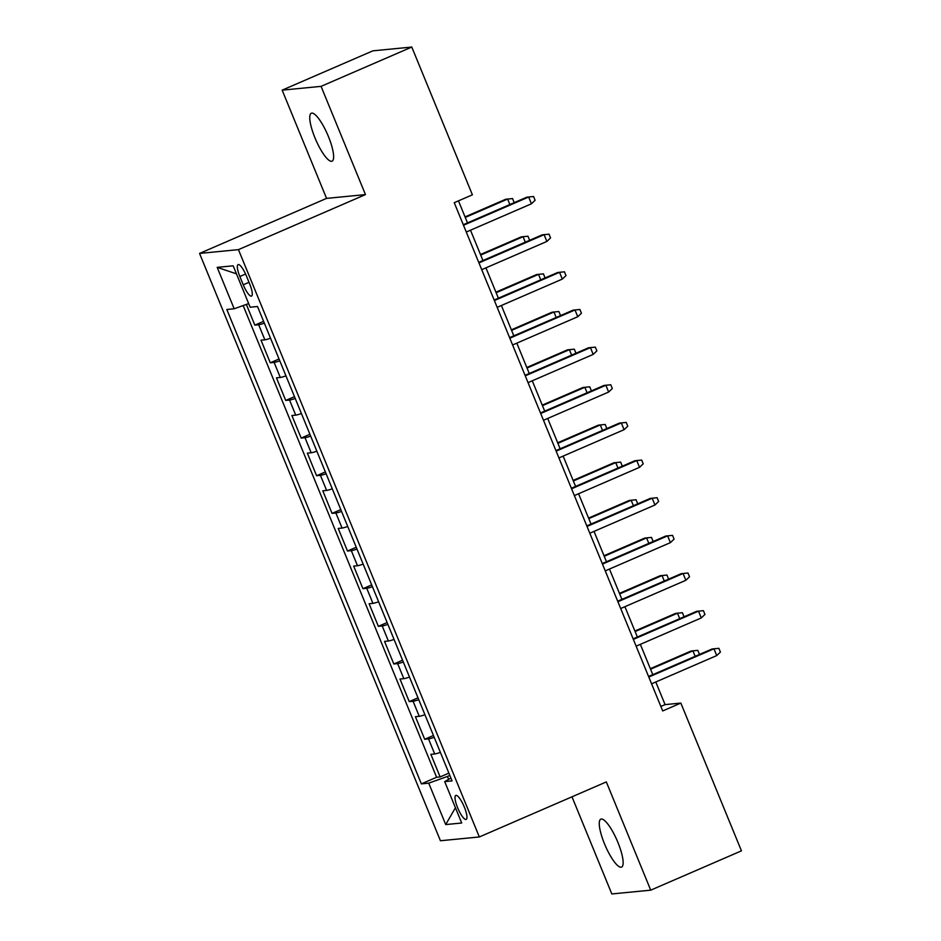 <?xml version="1.0" encoding="UTF-8"?>
<svg xmlns="http://www.w3.org/2000/svg" width="941" height="941" viewBox="0 0 941 941"><rect width="100%" height="100%" fill="white"/><g stroke="black" fill="none" stroke-linecap="round" stroke-linejoin="round"><path stroke-width="1.41" d="M617.931 842.466A26.125 6.458 -113.4 0 0 600.817 819.152A26.125 6.458 -113.4 0 0 604.475 843.771A26.125 6.458 -113.4 0 0 621.589 867.084A26.125 6.458 -113.4 0 0 617.931 842.466M328.421 136.539A26.125 6.458 -113.4 0 0 311.306 113.226A26.125 6.458 -113.4 0 0 314.964 137.845A26.125 6.458 -113.4 0 0 332.079 161.158A26.125 6.458 -113.4 0 0 328.421 136.539M464.348 807.096A13.056 3.223 -113.4 0 0 455.797 795.439A13.056 3.223 -113.4 0 0 457.62 807.754A13.056 3.223 -113.4 0 0 466.183 819.411A13.056 3.223 -113.4 0 0 464.348 807.096M571.987 796.804L611.826 893.95L650.725 890.162L741.449 850.852L680.837 703.08L665.075 704.621L655.795 681.99M199.551 253.423L440.435 840.748L479.334 836.961L238.449 249.636L199.551 253.423L326.562 198.386L365.461 194.599L321.069 86.36L282.159 90.148L326.562 198.386M282.159 90.148L372.883 50.838L411.782 47.05L321.069 86.36M246.342 304.425L254.846 325.139L263.598 321.34M270.526 338.231A16.326 1.259 157.7 0 1 264.856 339.819L261.022 340.195L270.279 362.791L279.042 358.991M285.97 375.882A16.326 1.259 -22.3 0 1 280.3 377.47L276.454 377.847L285.723 400.431L294.474 396.643M301.402 413.534A16.326 1.259 -22.3 0 1 295.733 415.122L291.898 415.499L301.167 438.083L309.918 434.283M316.846 451.186A16.326 1.259 -22.3 0 1 311.177 452.774L307.342 453.139L316.599 475.734L325.363 471.935M332.291 488.826A16.326 1.259 -22.3 0 1 326.621 490.414L322.787 490.79L332.044 513.386L340.807 509.587M347.735 526.478A16.326 1.259 -22.3 0 1 342.065 528.066L338.219 528.442L347.488 551.026L356.239 547.239M363.167 564.13A16.326 1.259 -22.3 0 1 357.498 565.717L353.663 566.094L362.932 588.678L371.683 584.89M378.611 601.781A16.326 1.259 -22.3 0 1 372.942 603.369L369.107 603.734L378.364 626.33L387.127 622.53M394.056 639.433A16.326 1.259 -22.3 0 1 388.386 641.009L384.54 641.386L393.809 663.981L402.572 660.182M409.5 677.073A16.326 1.259 -22.3 0 1 403.818 678.661L399.984 679.037L409.253 701.621L418.004 697.834M424.932 714.725A16.326 1.259 -22.3 0 1 419.263 716.313L415.428 716.689L424.697 739.273L433.448 735.486M411.782 47.05L472.394 194.822L454.244 202.68L662.699 710.949L680.837 703.08M239.849 276.513L243.249 284.794A12.656 3.129 -113.4 0 0 251.541 296.086A12.656 3.129 -113.4 0 0 249.765 284.158L246.377 275.878A12.656 3.129 -113.4 0 0 238.085 264.586A12.656 3.129 -113.4 0 0 239.849 276.513L245.577 274.031M450.915 778.066L444.705 781.606L452.068 780.889L257.516 306.507L250.153 307.225L233.168 265.809L217.183 267.362L234.168 308.777L226.816 309.495L421.368 783.877L428.731 783.159L447.445 776.454L448.645 779.36M444.705 781.606L461.69 823.01L445.716 824.575L428.731 783.159M264.35 323.175A16.326 1.259 157.7 0 1 258.681 324.763L254.846 325.139M243.154 305.566L436.612 777.266L440.129 776.925L448.892 773.126M440.376 752.377A16.326 1.259 -22.3 0 1 434.707 753.964L430.872 754.329L440.129 776.925M434.201 737.321A16.326 1.259 157.7 0 1 428.531 738.897L424.697 739.273M418.757 699.669A16.326 1.259 157.7 0 1 413.087 701.257L409.253 701.621M403.313 662.017A16.326 1.259 157.7 0 1 397.643 663.605L393.809 663.981M387.88 624.365A16.326 1.259 157.7 0 1 382.211 625.953L378.364 626.33M372.436 586.714A16.326 1.259 157.7 0 1 366.767 588.301L362.932 588.678M356.992 549.073A16.326 1.259 157.7 0 1 351.322 550.661L347.488 551.026M341.559 511.422A16.326 1.259 157.7 0 1 335.878 513.01L332.044 513.386M326.115 473.77A16.326 1.259 157.7 0 1 320.446 475.358L316.599 475.734M310.671 436.118A16.326 1.259 157.7 0 1 305.002 437.706L301.167 438.083M295.227 398.478A16.326 1.259 157.7 0 1 289.557 400.066L285.723 400.431M279.795 360.826A16.326 1.259 157.7 0 1 274.113 362.414L270.279 362.791M650.725 890.162L606.333 781.924L479.334 836.961M365.461 194.599L238.449 249.636M652.795 674.673L640.351 644.338M637.351 637.022L624.906 606.686M621.907 599.37L609.474 569.046M606.463 561.73L594.03 531.394M591.03 524.078L578.586 493.743M575.586 486.426L563.141 456.091M560.142 448.775L547.709 418.451M544.71 411.135L532.265 380.799M529.265 373.483L516.821 343.147M513.821 335.831L501.377 305.496M498.377 298.179L485.944 267.856M482.945 260.539L470.5 230.204M467.501 222.888L458.467 200.856M449.833 775.419L447.445 776.454M660.853 706.444L665.075 704.621M248.659 303.59L234.168 308.777M436.612 777.266L421.368 783.877M236.462 273.831L217.183 267.362M445.716 824.575L455.42 807.731M463.501 225.252L528.654 197.022L526.772 197.198L533.571 196.516L528.654 197.022L531.442 203.797L466.277 232.027M526.772 197.198L463.278 224.711M533.571 196.516L535.111 200.292L531.442 203.797M509.869 204.526L507.634 199.069L505.74 199.245L465.042 216.889M505.74 199.245L512.551 198.563L507.634 199.069L465.266 217.43M512.551 198.563L514.092 202.327L513.386 202.997M478.945 262.904L544.098 234.674L542.204 234.85L549.015 234.168L544.098 234.674L546.874 241.449L481.721 269.679M542.204 234.85L478.722 262.363M549.015 234.168L550.556 237.932L546.874 241.449M494.39 300.555L559.542 272.314L557.648 272.502L564.459 271.82L559.542 272.314L562.318 279.089L497.166 307.331M557.648 272.502L494.166 300.014M564.459 271.82L566 275.584L562.318 279.089M509.822 338.195L574.986 309.965L573.093 310.154L579.891 309.471L574.986 309.965L577.762 316.741L512.61 344.971M573.093 310.154L509.599 337.654M579.891 309.471L581.444 313.235L577.762 316.741M525.266 375.847L590.419 347.617L588.525 347.794L595.335 347.123L590.419 347.617L593.206 354.392L528.042 382.622M588.525 347.794L525.043 375.306M595.335 347.123L596.876 350.887L593.206 354.392M525.313 242.178L523.067 236.709L521.185 236.897L480.475 254.529M521.185 236.897L527.983 236.215L523.067 236.709L480.698 255.07M527.983 236.215L529.536 239.979L528.83 240.649M540.757 279.818L538.511 274.36L536.617 274.549L495.919 292.18M536.617 274.549L543.428 273.866L538.511 274.36L496.142 292.722M543.428 273.866L544.968 277.63L544.274 278.301M556.19 317.47L553.955 312.012L552.061 312.2L511.363 329.832M552.061 312.2L558.872 311.518L553.955 312.012L511.586 330.373M558.872 311.518L560.413 315.282L559.719 315.941M571.634 355.122L569.399 349.664L567.505 349.84L526.807 367.484M567.505 349.84L574.304 349.158L569.399 349.664L527.019 368.025M574.304 349.158L575.857 352.934L575.151 353.593M540.71 413.499L605.863 385.269L603.969 385.445L610.78 384.763L605.863 385.269L608.639 392.044L543.486 420.274M603.969 385.445L540.487 412.958M610.78 384.763L612.32 388.527L608.639 392.044M587.078 392.773L584.832 387.304L582.938 387.492L542.239 405.124M582.938 387.492L589.748 386.81L584.832 387.304L542.463 405.665M589.748 386.81L591.289 390.574L590.595 391.244M556.143 451.151L621.307 422.909L619.413 423.097L626.224 422.415L621.307 422.909L624.083 429.684L558.93 457.926M619.413 423.097L555.931 450.61M626.224 422.415L627.765 426.179L624.083 429.684M602.511 430.413L600.276 424.956L598.382 425.144L557.684 442.776M598.382 425.144L605.192 424.462L600.276 424.956L557.907 443.317M605.192 424.462L606.733 428.226L606.039 428.896M571.587 488.791L636.739 460.561L634.857 460.749L641.656 460.067L636.739 460.561L639.527 467.336L574.363 495.578M634.857 460.749L571.363 488.261M641.656 460.067L643.209 463.831L639.527 467.336M617.955 468.065L615.72 462.607L613.826 462.796L573.128 480.428M613.826 462.796L620.637 462.113L615.72 462.607L573.351 480.969M620.637 462.113L622.177 465.877L621.472 466.548M587.031 526.442L652.184 498.212L650.29 498.401L657.1 497.718L652.184 498.212L654.971 504.988L589.807 533.218M650.29 498.401L586.808 525.901M657.1 497.718L658.641 501.482L654.971 504.988M633.399 505.717L631.164 500.259L629.27 500.436L588.572 518.079M629.27 500.436L636.069 499.753L631.164 500.259L588.784 518.62M636.069 499.753L637.622 503.529L636.916 504.188M602.475 564.094L667.628 535.864L665.734 536.041L672.544 535.358L667.628 535.864L670.404 542.639L605.251 570.869M665.734 536.041L602.252 563.553M672.544 535.358L674.085 539.122L670.404 542.639M648.843 543.369L646.596 537.911L644.703 538.087L604.004 555.731M644.703 538.087L651.513 537.405L646.596 537.911L604.228 556.26M651.513 537.405L653.054 541.169L652.36 541.84M617.908 601.746L683.072 573.504L681.178 573.692L687.977 573.01L683.072 573.504L685.848 580.291L620.695 608.521M681.178 573.692L617.696 601.205M687.977 573.01L689.53 576.774L685.848 580.291M664.275 581.009L662.041 575.551L660.147 575.739L619.449 593.371M660.147 575.739L666.957 575.057L662.041 575.551L619.672 593.912M666.957 575.057L668.498 578.821L667.804 579.491M633.352 639.386L698.504 611.156L696.622 611.344L703.421 610.662L698.504 611.156L701.292 617.931L636.128 646.173M696.622 611.344L633.128 638.857M703.421 610.662L704.962 614.426L701.292 617.931M679.72 618.66L677.485 613.203L675.591 613.391L634.893 631.023M675.591 613.391L682.401 612.709L677.485 613.203L635.116 631.564M682.401 612.709L683.942 616.473L683.237 617.143M648.796 677.038L713.948 648.808L712.055 648.996L718.865 648.314L713.948 648.808L716.724 655.583L651.572 683.813M712.055 648.996L648.572 676.497M718.865 648.314L720.406 652.078L716.724 655.583M695.164 656.312L692.917 650.854L691.035 651.031L650.325 668.675M691.035 651.031L697.834 650.36L692.917 650.854L650.549 669.216M697.834 650.36L699.386 654.124L698.681 654.783M264.856 339.819L258.681 324.763M434.707 753.964L428.531 738.897M419.263 716.313L413.087 701.257M403.818 678.661L397.643 663.605M388.386 641.009L382.211 625.953M372.942 603.369L366.767 588.301M357.498 565.717L351.322 550.661M342.065 528.066L335.878 513.01M326.621 490.414L320.446 475.358M311.177 452.774L305.002 437.706M295.733 415.122L289.557 400.066M280.3 377.47L274.113 362.414M249.012 282.3L243.249 284.794"/></g></svg>
